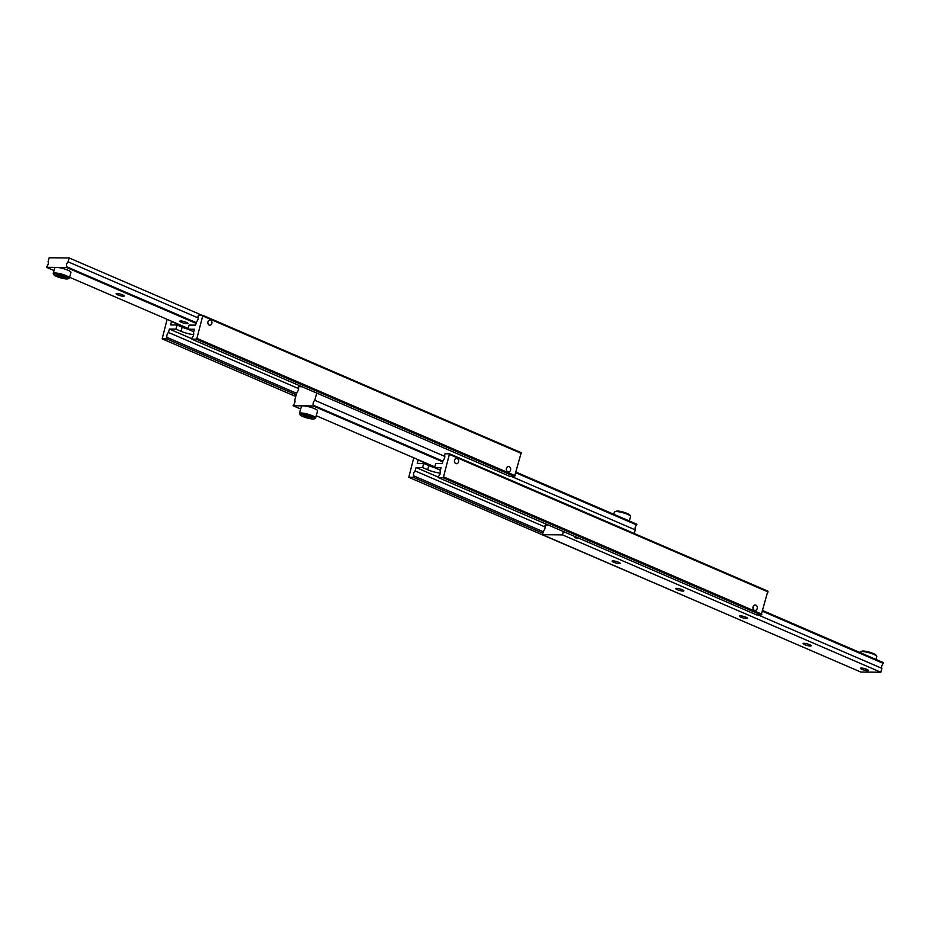 <?xml version="1.0" encoding="UTF-8"?>
<svg xmlns="http://www.w3.org/2000/svg" width="930" height="930" viewBox="0 0 930 930"><rect width="100%" height="100%" fill="white"/><g stroke="black" fill="none" stroke-linecap="round" stroke-linejoin="round"><path stroke-width="1.4" d="M515.243 475.718L196.904 338.369L196.172 339.159L514.523 476.509L521.219 452.689L202.868 315.34L198.369 315.305L197.951 316.793A3.36 1.895 113.3 0 1 197.997 319.281A3.36 1.895 113.3 0 1 196.556 321.745L195.602 325.14L189.092 325.082L187.93 329.208L193.022 331.406A10.079 1.918 15.7 0 1 193.742 331.731M180.036 324.919L179.304 324.884A2.627 2.116 -89.5 0 1 179.037 324.768L178.037 324.059M209.204 325.093A2.627 2.116 -89.5 0 1 210.599 320.129A2.627 2.116 -89.5 0 1 209.204 325.093M296.647 393.309L167.063 337.404A3.36 1.895 113.3 0 1 167.016 334.916A3.36 1.895 113.3 0 1 168.458 332.44L298.542 388.566M187.93 329.208L194.44 329.267L193.487 332.673A3.36 1.895 113.3 0 1 193.545 335.149A3.36 1.895 113.3 0 1 192.092 337.625L191.673 339.113L510.012 476.462L514.523 476.509M507.768 471.812A2.72 2.186 -89.5 0 1 509.222 466.674A2.72 2.186 -89.5 0 1 507.768 471.812M202.868 315.34L196.904 338.369M196.172 339.159L191.673 339.113M203.147 316.142L521.486 453.491M295.752 396.494L162.145 338.857L167.121 319.35M167.063 337.404L166.644 338.892L296.228 394.797M166.644 338.892L162.145 338.857M193.661 334.602A10.079 1.918 15.7 0 1 181.013 331.301L175.921 329.104L169.411 329.046L168.458 332.44M175.921 329.104L177.084 324.977L182.175 327.174A10.079 1.918 -164.3 0 0 187.953 329.162M179.037 324.768L171.527 321.524L170.574 324.919L177.084 324.977M506.362 469.836L506.315 469.011M191.789 338.706L169.411 329.046M188.093 328.674L179.304 324.884M66.82 278.965A7.556 1.442 15.7 0 1 59.206 277.431A7.556 1.442 15.7 0 1 53.882 274.757A7.556 1.442 15.7 0 1 55.358 274.013A7.556 1.442 15.7 0 1 64.309 276.012A7.556 1.442 15.7 0 1 68.157 278.768A7.556 1.442 15.7 0 1 66.82 278.965M68.157 278.768L69.157 278.221A8.405 1.604 -164.3 0 0 69.401 277.965A8.405 1.604 -164.3 0 0 64.17 274.908A8.405 1.604 -164.3 0 0 54.951 272.955A8.405 1.604 -164.3 0 0 53.231 273.42A8.405 1.604 -164.3 0 0 53.301 273.769L53.882 274.757M196.288 322.687L66.716 266.782L66.518 267.48L56.509 267.398A8.405 1.604 15.7 0 1 65.728 269.351A8.405 1.604 15.7 0 1 70.959 272.409L69.401 277.965M66.716 266.782A3.36 1.895 113.3 0 1 66.658 264.306A3.36 1.895 113.3 0 1 68.111 261.83L198.195 317.955M181.35 322.315A4.197 0.802 15.7 0 1 179.804 321.199A4.197 0.802 15.7 0 1 182.175 321.129A4.197 0.802 15.7 0 1 186.349 322.35A4.197 0.802 15.7 0 1 187.895 323.466A4.197 0.802 15.7 0 1 185.523 323.547A4.197 0.802 15.7 0 1 181.35 322.315M117.68 294.845A4.197 0.802 15.7 0 1 116.134 293.729A4.197 0.802 15.7 0 1 118.505 293.659A4.197 0.802 15.7 0 1 122.679 294.88A4.197 0.802 15.7 0 1 124.225 295.996A4.197 0.802 15.7 0 1 121.853 296.077A4.197 0.802 15.7 0 1 117.68 294.845M68.111 261.83L69.192 257.959L49.174 257.773L48.093 261.656A3.36 1.895 113.3 0 1 48.139 264.132A3.36 1.895 113.3 0 1 46.698 266.608L46.5 267.305L56.509 267.398A8.405 1.604 15.7 0 0 54.789 267.863L53.231 273.42M69.192 257.959L202.182 315.34M188.151 328.418L69.599 277.268M54.033 270.56L46.5 267.305M66.518 267.48L196.091 323.384M63.984 276.512L56.463 275.106L62.833 277.849L65.716 277.872L63.984 276.512M62.833 277.849L63.263 276.303M58.206 276.466L58.578 275.129M442.936 461.152L313.352 405.248L313.166 405.945L303.157 405.852A8.405 1.604 15.7 0 1 313.98 408.421A8.405 1.604 15.7 0 1 317.607 410.874L315.596 418.012A8.405 1.604 -164.3 0 0 311.969 415.559A8.405 1.604 -164.3 0 0 300.75 413.001A8.405 1.604 -164.3 0 0 299.425 413.466C300.657 416.245 305.4 418.105 313.631 419.046L315.596 418.012M302.064 386.741L298.495 386.706L298.298 387.403A3.36 1.895 113.3 0 1 298.356 389.891A3.36 1.895 113.3 0 1 296.903 392.367L294.729 400.109A3.36 1.895 113.3 0 1 294.787 402.597A3.36 1.895 113.3 0 1 293.334 405.062L293.136 405.759L300.681 409.014M313.352 405.248A3.36 1.895 113.3 0 1 313.305 402.76A3.36 1.895 113.3 0 1 314.747 400.284L444.831 456.409M516.034 472.893L636.666 524.939A3.36 1.895 -66.7 0 0 635.213 527.403A3.36 1.895 -66.7 0 0 635.271 529.891L511.465 476.474M516.231 472.196L636.864 524.241L636.666 524.939M316.77 393.088L314.747 400.284M634.248 533.506L635.271 529.891M313.166 405.945L442.738 461.85M434.798 466.883L316.235 415.733M299.425 413.466L301.436 406.329A8.405 1.604 15.7 0 1 303.157 405.852L293.136 405.759M311.19 418.116L311.469 417.233L307.563 415.652L303.389 414.954L303.099 415.838L311.19 418.116L311.445 417.221M307.005 417.419L307.505 415.64M761.891 614.172L443.54 476.823L442.82 477.613L761.159 614.963L767.855 591.143L449.516 453.794L445.005 453.759L444.587 455.247A3.36 1.895 113.3 0 1 444.645 457.734A3.36 1.895 113.3 0 1 443.192 460.211L442.238 463.605L435.74 463.547L434.577 467.674L439.669 469.871A10.079 1.918 15.7 0 1 440.39 470.196M426.684 463.384L425.952 463.338A2.627 2.116 -89.5 0 1 425.673 463.221L424.685 462.512M455.84 463.559A2.627 2.116 -89.5 0 1 457.235 458.583A2.627 2.116 -89.5 0 1 455.84 463.559M543.283 531.762L413.711 475.858A3.36 1.895 113.3 0 1 413.652 473.37A3.36 1.895 113.3 0 1 415.106 470.906L545.189 527.031M434.577 467.674L441.076 467.732L440.123 471.126A3.36 1.895 113.3 0 1 440.181 473.614A3.36 1.895 113.3 0 1 438.728 476.079L438.309 477.578L756.66 614.928L761.159 614.963M754.416 610.278A2.72 2.186 -89.5 0 1 755.858 605.128A2.72 2.186 -89.5 0 1 754.416 610.278M449.516 453.794L443.54 476.823M442.82 477.613L438.309 477.578M449.795 454.596L768.134 591.945M727.818 614.66L408.781 477.311L413.769 457.804M413.711 475.858L413.292 477.346L542.864 533.25M413.292 477.346L408.781 477.311M440.309 473.068A10.079 1.918 15.7 0 1 427.661 469.766L422.569 467.569L416.059 467.511L415.106 470.906M422.569 467.569L423.72 463.431L428.811 465.639A10.079 1.918 -164.3 0 0 434.589 467.616M425.673 463.221L418.175 459.978L417.221 463.384L423.72 463.431M752.998 608.29L752.963 607.476M438.425 477.16L416.059 467.511M434.728 467.127L425.952 463.338M861.413 668.077A4.011 0.767 15.7 0 1 866.156 669.135A4.011 0.767 15.7 0 1 868.19 670.588A4.011 0.767 15.7 0 1 867.481 670.693A4.011 0.767 15.7 0 1 863.447 669.879A4.011 0.767 15.7 0 1 860.622 668.461A4.011 0.767 15.7 0 1 861.413 668.077M876.699 656.231L876.118 655.243A7.556 1.442 -164.3 0 0 870.794 652.569A7.556 1.442 -164.3 0 0 863.18 651.035A7.556 1.442 -164.3 0 0 861.843 651.233L860.843 651.779A8.405 1.604 15.7 0 1 862.319 651.558A8.405 1.604 15.7 0 1 870.782 653.267A8.405 1.604 15.7 0 1 876.699 656.231A8.405 1.604 15.7 0 1 876.769 656.58L875.967 659.44M860.401 652.732L860.599 652.035A8.405 1.604 15.7 0 1 860.843 651.779M866.911 669.402A4.139 0.791 15.7 0 1 868.422 670.507A4.139 0.791 15.7 0 1 866.086 670.577A4.139 0.791 15.7 0 1 861.982 669.367A4.139 0.791 15.7 0 1 860.471 668.263A4.139 0.791 15.7 0 1 862.796 668.193A4.139 0.791 15.7 0 1 866.911 669.402M577.902 537.796A3.36 2.697 -89.5 0 1 576.693 538.168M577.96 537.819A3.36 2.697 -89.5 0 1 576.751 538.168A3.36 2.697 -89.5 0 1 575.879 537.982A3.36 2.697 -89.5 0 1 574.333 536.261M576.798 537.319A2.523 2.023 -89.5 0 1 575.321 536.68M762.681 611.347L883.302 663.392A3.36 1.895 -66.7 0 0 881.861 665.868A3.36 1.895 -66.7 0 0 881.907 668.345L758.113 614.939M745.976 617.218A4.197 0.802 15.7 0 1 747.522 618.334A4.197 0.802 15.7 0 1 745.151 618.404A4.197 0.802 15.7 0 1 740.978 617.171A4.197 0.802 15.7 0 1 739.431 616.055A4.197 0.802 15.7 0 1 741.803 615.986A4.197 0.802 15.7 0 1 745.976 617.218M809.646 644.688A4.197 0.802 15.7 0 1 811.192 645.804A4.197 0.802 15.7 0 1 808.821 645.873A4.197 0.802 15.7 0 1 804.636 644.641A4.197 0.802 15.7 0 1 803.102 643.525A4.197 0.802 15.7 0 1 805.473 643.455A4.197 0.802 15.7 0 1 809.646 644.688M682.306 589.748A4.197 0.802 15.7 0 1 683.852 590.864A4.197 0.802 15.7 0 1 681.481 590.934A4.197 0.802 15.7 0 1 677.307 589.701A4.197 0.802 15.7 0 1 675.761 588.585A4.197 0.802 15.7 0 1 678.133 588.516A4.197 0.802 15.7 0 1 682.306 589.748M618.636 562.278A4.197 0.802 15.7 0 1 620.182 563.394A4.197 0.802 15.7 0 1 617.811 563.464A4.197 0.802 15.7 0 1 613.637 562.231A4.197 0.802 15.7 0 1 612.091 561.115A4.197 0.802 15.7 0 1 614.463 561.046A4.197 0.802 15.7 0 1 618.636 562.278M548.7 525.194L545.143 525.171L544.945 525.869A3.36 1.895 113.3 0 1 544.992 528.345A3.36 1.895 113.3 0 1 543.55 530.821L542.457 534.692L562.476 534.866L880.826 672.227L881.907 668.345M542.457 534.692L860.808 672.041L880.826 672.227M883.302 663.392L883.5 662.695L762.879 610.65M563.417 531.553L562.476 534.866M182.175 327.174L181.013 331.301M313.364 419A7.556 1.442 15.7 0 1 303.273 416.698A7.556 1.442 15.7 0 1 301.204 414.071A7.556 1.442 15.7 0 1 311.306 416.373A7.556 1.442 15.7 0 1 313.364 419M616.555 511.523A8.405 1.604 15.7 0 1 628.006 514.534A8.405 1.604 15.7 0 1 630.575 516.534C630.435 514.313 625.971 512.453 617.194 510.954L614.404 511.988A8.405 1.604 15.7 0 1 616.555 511.523M627.68 513.709A7.556 1.442 -164.3 0 0 617.369 511M428.811 465.639L427.661 469.766M613.765 514.267L614.404 511.988M629.319 520.986L630.575 516.534"/></g></svg>
